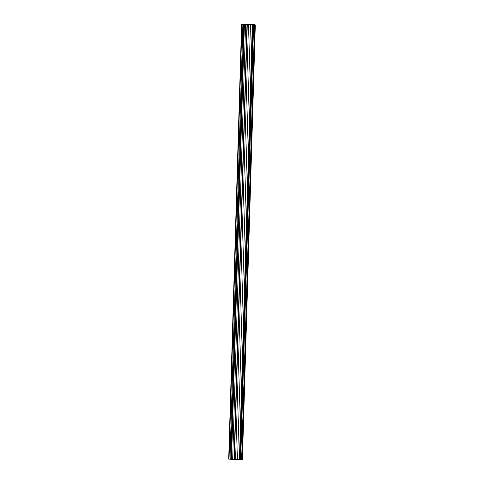 <?xml version="1.0" encoding="UTF-8"?>
<svg xmlns="http://www.w3.org/2000/svg" width="484" height="484" viewBox="0 0 484 484"><rect width="100%" height="100%" fill="white"/><g stroke="black" fill="none" stroke-linecap="round" stroke-linejoin="round"><path stroke-width="0.73" d="M241.026 454.827L241.359 453.29L241.28 456.472L241.026 454.827M241.994 422.09L242.327 420.56L242.587 422.205L242.254 423.742L241.994 422.09M242.968 389.36L243.301 387.823L243.222 391.005L242.968 389.36M243.942 356.623L244.269 355.093L244.529 356.738L244.196 358.275L243.942 356.623M244.91 323.893L245.243 322.356L245.164 325.538L244.91 323.893M245.884 291.156L246.217 289.626L246.471 291.271L246.138 292.808L245.884 291.156M246.852 258.426L247.185 256.889L247.112 260.071L246.852 258.426M247.826 225.689L248.159 224.159L248.413 225.804L248.08 227.341L247.826 225.689M248.794 192.959L249.127 191.422L249.054 194.604L248.794 192.959M249.768 160.222L250.101 158.691L250.355 160.337L250.022 161.868L249.768 160.222M250.742 127.492L251.069 125.955L251.329 127.601L250.996 129.137L250.742 127.492M251.71 94.755L252.043 93.218L251.97 96.401L251.71 94.755M252.684 62.019L253.017 60.488L253.271 62.133L252.938 63.67L252.684 62.019M253.652 29.288L253.985 27.751L253.912 30.934L253.652 29.288M234.54 459.455L236.797 459.504M233.966 459.34L234.667 459.383M234.111 459.334L236.398 459.431M229.029 459.116L239.967 459.322L242.393 459.794L228.702 459.122L229.029 459.116L241.933 24.224L241.607 24.23L228.702 459.122M241.655 459.649L254.566 24.763L253.205 24.551M242.393 459.794L255.298 24.902L254.56 24.811M242.889 24.224L241.933 24.224M240.3 459.389L253.211 24.496L252.327 24.406L242.889 24.212L229.979 459.104M240.705 459.467L253.61 24.575M240.342 459.449L253.247 24.557M239.967 459.322L252.878 24.436M239.423 459.298L252.327 24.406M237.583 459.255L250.488 24.363M235.593 459.286L248.498 24.394M234.365 459.255L247.276 24.363M234.074 459.237L246.985 24.345M232.677 459.165L245.588 24.279M231.515 459.11L244.42 24.218M230.777 459.092L243.688 24.2M242.061 459.727L254.965 24.841M241.697 459.709L254.602 24.823"/></g></svg>
